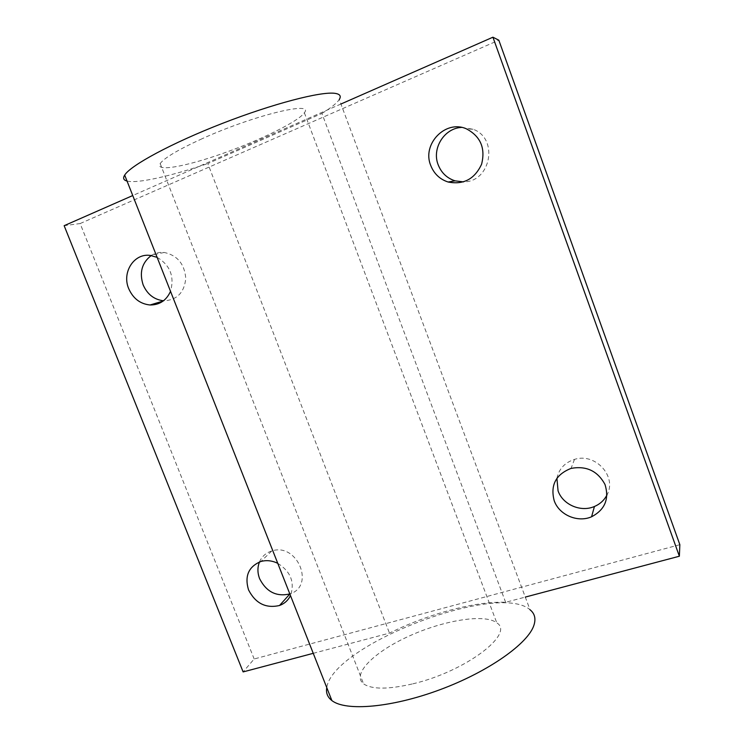 <?xml version="1.0" encoding="UTF-8"?>
<svg xmlns="http://www.w3.org/2000/svg" width="744" height="744" viewBox="0 0 744 744"><rect width="100%" height="100%" fill="white"/><g stroke="black" fill="none" stroke-linecap="round" stroke-linejoin="round"><path stroke-width="0.56" stroke-dasharray="3.72 2.79" d="M313.243 653.325L389.475 633.107C427.893 613.986 475.546 601.013 505.632 602.296L525.292 597.088M679.849 544.682L254.169 658.979L243.121 671.916M151.209 255.545C155.171 253.034 159.514 252.002 164.247 252.467C177.388 255.341 184.559 263.999 185.777 278.433C184.28 292.587 177.016 300.046 163.987 300.799L163.522 300.771M157.114 257.35C170.171 265.208 174.645 276.536 170.516 291.332M461.531 127.41L473.063 129.233C499.066 138.449 490.78 182.178 463.531 181.889M259.489 561.943C261.897 556.438 265.999 552.773 271.783 550.969C297.191 542.32 315.54 586.03 289.928 593.907L289.834 593.935M277.763 563.338C290.718 571.578 294.959 582.329 290.486 595.591M556.912 478.308C558.976 468.85 564.836 462.545 574.498 459.392C595.284 452.436 617.381 476.579 606.974 494.965M254.169 658.979L80.147 223.544L64.151 225.692M80.147 223.544L498.833 40.204M340.929 104.02L132.748 195.542M505.632 602.296L321.929 113.441L207.79 163.578L389.475 633.107M127.029 181.052C137.361 183.759 170.488 176.207 207.79 163.578M321.929 113.441C331.043 107.815 336.818 103.174 339.245 99.519L530.026 609.745C497.745 581.501 332.698 644.75 326.765 687.614M202.117 138.728C178.262 149.628 164.275 157.905 160.174 163.559C154.594 172.301 185.777 166.619 223.219 153.283C260.605 140.067 298.818 121.281 304.361 112.753C314.74 100.589 253.304 115.413 202.117 138.728M412.864 683.829C465.493 671.553 515.099 633.618 496.787 622.849C484.893 613.493 443.917 620.226 409.228 636.027C374.372 651.67 351.214 674.287 363.574 683.857C371.842 689.53 388.266 689.521 412.864 683.829M164.247 252.467L150.195 255.415M163.987 300.799L163.15 301.05M473.063 129.233L466.525 128.898M271.783 550.969L260.893 561.488M574.498 459.392L571.048 468.404M160.174 163.559L363.574 683.857M304.361 112.753L496.787 622.849"/><path stroke-width="1.12" d="M132.748 195.542L64.151 225.692L243.121 671.916L313.243 653.325M492.928 37.2L498.833 40.204L679.849 544.682L679.365 556.224L492.928 37.2L340.929 104.02M525.292 597.088L679.365 556.224M163.522 300.771C154.129 299.637 147.34 294.354 143.164 284.924C139.184 272.592 141.862 262.799 151.209 255.545M170.516 291.332C166.396 300.464 159.579 305.012 150.055 304.984C140.244 303.98 133.139 298.549 128.731 288.691C121.644 272.499 133.957 253.053 150.195 255.415L157.114 257.35M463.531 181.889L455.077 180.857C446.995 178.216 441.359 172.85 438.17 164.768C431.622 148.595 444.168 128.173 461.531 127.41M430.729 165.456C421.709 144.159 445.582 119.254 466.525 128.898C480.578 136.431 485.599 148.214 481.591 164.238C474.663 179.099 463.503 185.024 448.111 182.01C439.816 179.295 434.022 173.77 430.729 165.456M289.834 593.935C276.461 596.986 266.389 591.917 259.637 578.748C257.415 572.917 257.368 567.319 259.489 561.943M290.486 595.591C288.142 600.343 284.496 603.644 279.539 605.486C265.841 608.629 255.499 603.421 248.533 589.88C244.441 576.07 248.561 566.603 260.893 561.488C266.473 559.962 272.099 560.576 277.763 563.338M606.974 494.965C604.24 500.228 600.064 504.069 594.447 506.478C580.832 512.523 562.762 504.683 558.065 490.854L556.912 478.308M554.187 500.656C550.197 485.181 555.824 474.43 571.048 468.404C586.328 465.595 597.637 470.943 604.984 484.456C609.448 498.926 604.984 509.696 591.573 516.782C577.586 522.948 559.023 514.857 554.187 500.656M339.245 99.519C341.412 96.134 340.008 94.079 335.033 93.353C321.194 91.233 273.085 103.658 222.447 123.374C171.79 143.062 130.646 165.326 124.685 175.091C122.732 178.169 123.523 180.16 127.029 181.052M530.026 609.745C534.713 613.512 536.024 618.645 533.96 625.146C528.296 643.411 488.641 671.637 440.132 689.641C391.651 707.739 345.588 711.496 331.871 700.56C327.518 697.174 325.816 692.859 326.765 687.614M163.15 301.05L150.055 304.984M455.077 180.857L448.111 182.01M289.853 593.991L279.539 605.486M594.447 506.478L591.573 516.782M124.685 175.091L331.871 700.56"/></g></svg>
